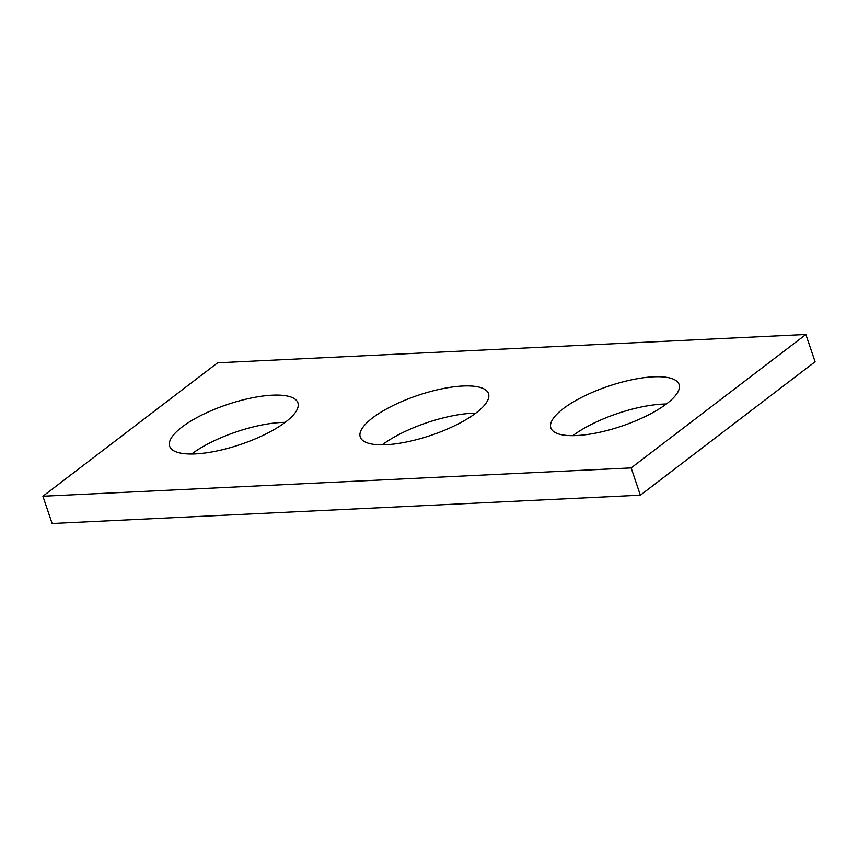 <?xml version="1.0" encoding="UTF-8"?>
<svg xmlns="http://www.w3.org/2000/svg" width="858" height="858" viewBox="0 0 858 858"><rect width="100%" height="100%" fill="white"/><g stroke="black" fill="none" stroke-linecap="round" stroke-linejoin="round"><path stroke-width="1.29" d="M42.9 496.246L631.145 467.921L805.866 334.491L217.632 362.805L42.9 496.246L52.134 523.509L640.368 495.195L631.145 467.921M640.368 495.195L815.1 361.754L805.866 334.491M572.833 435.649A67.696 21.032 161.3 0 1 666.344 404M191.656 454A67.696 21.032 161.3 0 1 285.167 422.351M382.25 444.83A67.696 21.032 161.3 0 1 475.75 413.17M563.213 408.687A67.696 21.032 161.3 0 1 631.981 379.74A67.696 21.032 161.3 0 1 679.096 384.481A67.696 21.032 161.3 0 1 621.718 426.115A67.696 21.032 161.3 0 1 550.857 427.895A67.696 21.032 161.3 0 1 563.213 408.687M182.025 427.037A67.696 21.032 161.3 0 1 250.804 398.101A67.696 21.032 161.3 0 1 297.919 402.842A67.696 21.032 161.3 0 1 240.54 444.465A67.696 21.032 161.3 0 1 169.669 446.246A67.696 21.032 161.3 0 1 182.025 427.037M372.619 417.857A67.696 21.032 161.3 0 1 441.398 388.921A67.696 21.032 161.3 0 1 488.513 393.661A67.696 21.032 161.3 0 1 431.124 435.285A67.696 21.032 161.3 0 1 360.263 437.065A67.696 21.032 161.3 0 1 372.619 417.857"/></g></svg>
